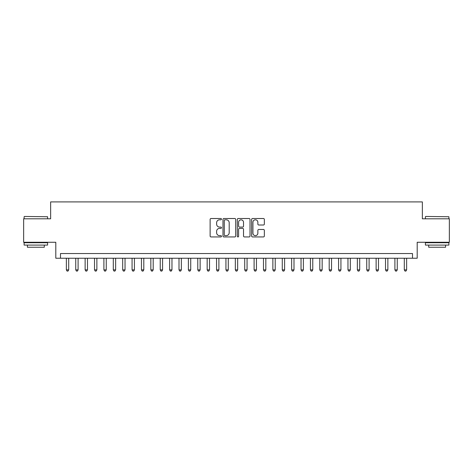 <?xml version="1.0" encoding="UTF-8"?>
<svg xmlns="http://www.w3.org/2000/svg" width="473" height="473" viewBox="0 0 473 473"><rect width="100%" height="100%" fill="white"/><g stroke="black" fill="none" stroke-linecap="round" stroke-linejoin="round"><path stroke-width="0.71" d="M221.482 219.153A0.644 0.644 0 0 0 220.838 218.508L211.047 218.508A0.922 0.922 0 0 0 210.124 219.431L210.124 236.015A0.922 0.922 0 0 0 211.047 236.938L220.838 236.938A0.644 0.644 0 0 0 221.482 236.293A0.644 0.644 0 0 0 220.838 235.649L219.567 235.649A2.95 2.95 0 0 1 216.622 232.698L216.622 231.315A2.95 2.95 0 0 1 219.567 228.37L220.838 228.37A0.644 0.644 0 0 0 221.482 227.726A0.644 0.644 0 0 0 220.838 227.075L219.567 227.075A2.95 2.95 0 0 1 216.622 224.131L216.622 222.748A2.95 2.95 0 0 1 219.567 219.797L220.838 219.797A0.644 0.644 0 0 0 221.482 219.153M263.426 225.006A0.922 0.922 0 0 0 264.348 224.084L264.348 219.431A0.922 0.922 0 0 0 263.426 218.508L252.552 218.508A0.922 0.922 0 0 0 251.636 219.431L251.636 236.015A0.922 0.922 0 0 0 252.552 236.938L263.426 236.938A0.922 0.922 0 0 0 264.348 236.015L264.348 230.392A0.922 0.922 0 0 0 263.426 229.476L258.772 229.476A0.922 0.922 0 0 0 257.856 230.392L257.856 233.183A2.466 2.466 0 0 1 255.39 235.649A2.466 2.466 0 0 1 252.925 233.183L252.925 222.263A2.466 2.466 0 0 1 255.39 219.797A2.466 2.466 0 0 1 257.856 222.263L257.856 224.084A0.922 0.922 0 0 0 258.772 225.006L263.426 225.006M412.503 258.228L417.198 258.228L417.198 242.271L449.35 242.271L449.35 218.804L422.365 218.804L422.365 201.912L50.635 201.912L50.635 218.804L23.65 218.804L23.65 242.271L55.802 242.271L55.802 258.228L412.503 258.228L412.503 253.54L60.497 253.54L60.497 258.228M235.696 219.431A0.922 0.922 0 0 0 234.774 218.508L223.9 218.508A0.922 0.922 0 0 0 222.978 219.431L222.978 236.015A0.922 0.922 0 0 0 223.9 236.938L234.774 236.938A0.922 0.922 0 0 0 235.696 236.015L235.696 219.431M238.226 218.508L249.1 218.508A0.922 0.922 0 0 1 250.022 219.431L250.022 236.015A0.922 0.922 0 0 1 249.1 236.938L244.446 236.938A0.922 0.922 0 0 1 243.524 236.015L243.524 229.287A0.922 0.922 0 0 0 242.602 228.37L239.515 228.37A0.922 0.922 0 0 0 238.599 229.287L238.599 236.293A0.644 0.644 0 0 1 237.949 236.938A0.644 0.644 0 0 1 237.304 236.293L237.304 219.431A0.922 0.922 0 0 1 238.226 218.508M224.912 219.797A0.644 0.644 0 0 0 224.267 220.442L224.267 235.004A0.644 0.644 0 0 0 224.912 235.649L226.248 235.649A2.95 2.95 0 0 0 229.198 232.698L229.198 222.748A2.95 2.95 0 0 0 226.248 219.797L224.912 219.797M243.524 222.31A2.466 2.466 0 0 0 241.059 219.844A2.466 2.466 0 0 0 238.599 222.31L238.599 226.159A0.922 0.922 0 0 0 239.515 227.075L242.602 227.075A0.922 0.922 0 0 0 243.524 226.159L243.524 222.31M66.362 258.228L66.362 269.87L68.709 269.87L68.709 258.228M68.709 269.87L68.006 271.088L67.065 271.088L66.362 269.87M24.401 216.457L47.59 216.74L24.401 216.457M35.853 245.091L24.117 245.091L24.117 242.744L47.59 242.744L47.59 245.091L35.853 245.091M44.302 245.091L44.302 247.249L27.404 247.249L27.404 245.091M425.694 216.457L448.883 216.74L425.694 216.457M437.147 245.091L425.41 245.091L425.41 242.744L448.883 242.744L448.883 245.091L437.147 245.091M445.596 245.091L445.596 247.249L428.698 247.249L428.698 245.091M75.745 258.228L75.745 269.87L78.092 269.87L78.092 258.228M78.092 269.87L77.389 271.088L76.455 271.088L75.745 269.87M85.134 258.228L85.134 269.87L87.481 269.87L87.481 258.228M87.481 269.87L86.778 271.088L85.838 271.088L85.134 269.87M94.523 258.228L94.523 269.87L96.87 269.87L96.87 258.228M96.87 269.87L96.167 271.088L95.227 271.088L94.523 269.87M103.906 258.228L103.906 269.87L106.254 269.87L106.254 258.228M106.254 269.87L105.55 271.088L104.61 271.088L103.906 269.87M113.295 258.228L113.295 269.87L115.643 269.87L115.643 258.228M115.643 269.87L114.939 271.088L113.999 271.088L113.295 269.87M122.684 258.228L122.684 269.87L125.032 269.87L125.032 258.228M125.032 269.87L124.328 271.088L123.388 271.088L122.684 269.87M132.068 258.228L132.068 269.87L134.415 269.87L134.415 258.228M134.415 269.87L133.711 271.088L132.771 271.088L132.068 269.87M141.457 258.228L141.457 269.87L143.804 269.87L143.804 258.228M143.804 269.87L143.1 271.088L142.16 271.088L141.457 269.87M150.846 258.228L150.846 269.87L153.193 269.87L153.193 258.228M153.193 269.87L152.489 271.088L151.549 271.088L150.846 269.87M160.229 258.228L160.229 269.87L162.576 269.87L162.576 258.228M162.576 269.87L161.872 271.088L160.932 271.088L160.229 269.87M169.618 258.228L169.618 269.87L171.965 269.87L171.965 258.228M171.965 269.87L171.261 271.088L170.321 271.088L169.618 269.87M179.007 258.228L179.007 269.87L181.354 269.87L181.354 258.228M181.354 269.87L180.645 271.088L179.71 271.088L179.007 269.87M188.39 258.228L188.39 269.87L190.737 269.87L190.737 258.228M190.737 269.87L190.034 271.088L189.094 271.088L188.39 269.87M197.779 258.228L197.779 269.87L200.126 269.87L200.126 258.228M200.126 269.87L199.423 271.088L198.483 271.088L197.779 269.87M207.168 258.228L207.168 269.87L209.515 269.87L209.515 258.228M209.515 269.87L208.806 271.088L207.872 271.088L207.168 269.87M216.551 258.228L216.551 269.87L218.898 269.87L218.898 258.228M218.898 269.87L218.195 271.088L217.255 271.088L216.551 269.87M225.94 258.228L225.94 269.87L228.288 269.87L228.288 258.228M228.288 269.87L227.584 271.088L226.644 271.088L225.94 269.87M235.329 258.228L235.329 269.87L237.671 269.87L237.671 258.228M237.671 269.87L236.967 271.088L236.033 271.088L235.329 269.87M244.712 258.228L244.712 269.87L247.06 269.87L247.06 258.228M247.06 269.87L246.356 271.088L245.416 271.088L244.712 269.87M254.102 258.228L254.102 269.87L256.449 269.87L256.449 258.228M256.449 269.87L255.745 271.088L254.805 271.088L254.102 269.87M263.485 258.228L263.485 269.87L265.832 269.87L265.832 258.228M265.832 269.87L265.128 271.088L264.194 271.088L263.485 269.87M272.874 258.228L272.874 269.87L275.221 269.87L275.221 258.228M275.221 269.87L274.517 271.088L273.577 271.088L272.874 269.87M282.263 258.228L282.263 269.87L284.61 269.87L284.61 258.228M284.61 269.87L283.906 271.088L282.966 271.088L282.263 269.87M291.646 258.228L291.646 269.87L293.993 269.87L293.993 258.228M293.993 269.87L293.29 271.088L292.355 271.088L291.646 269.87M301.035 258.228L301.035 269.87L303.382 269.87L303.382 258.228M303.382 269.87L302.679 271.088L301.739 271.088L301.035 269.87M310.424 258.228L310.424 269.87L312.771 269.87L312.771 258.228M312.771 269.87L312.068 271.088L311.128 271.088L310.424 269.87M319.807 258.228L319.807 269.87L322.154 269.87L322.154 258.228M322.154 269.87L321.451 271.088L320.511 271.088L319.807 269.87M329.196 258.228L329.196 269.87L331.543 269.87L331.543 258.228M331.543 269.87L330.84 271.088L329.9 271.088L329.196 269.87M338.585 258.228L338.585 269.87L340.932 269.87L340.932 258.228M340.932 269.87L340.229 271.088L339.289 271.088L338.585 269.87M347.968 258.228L347.968 269.87L350.316 269.87L350.316 258.228M350.316 269.87L349.612 271.088L348.672 271.088L347.968 269.87M357.357 258.228L357.357 269.87L359.705 269.87L359.705 258.228M359.705 269.87L359.001 271.088L358.061 271.088L357.357 269.87M366.746 258.228L366.746 269.87L369.094 269.87L369.094 258.228M369.094 269.87L368.39 271.088L367.45 271.088L366.746 269.87M376.13 258.228L376.13 269.87L378.477 269.87L378.477 258.228M378.477 269.87L377.773 271.088L376.833 271.088L376.13 269.87M385.519 258.228L385.519 269.87L387.866 269.87L387.866 258.228M387.866 269.87L387.162 271.088L386.222 271.088L385.519 269.87M394.908 258.228L394.908 269.87L397.255 269.87L397.255 258.228M397.255 269.87L396.545 271.088L395.611 271.088L394.908 269.87M404.291 258.228L404.291 269.87L406.638 269.87L406.638 258.228M406.638 269.87L405.935 271.088L404.994 271.088L404.291 269.87M24.117 218.804L24.117 216.74M29.468 242.744L29.468 242.271M42.239 242.744L42.239 242.271M47.59 218.804L47.59 216.74M425.41 218.804L425.41 216.74M430.761 242.744L430.761 242.271M443.532 242.744L443.532 242.271M448.883 218.804L448.883 216.74"/></g></svg>
